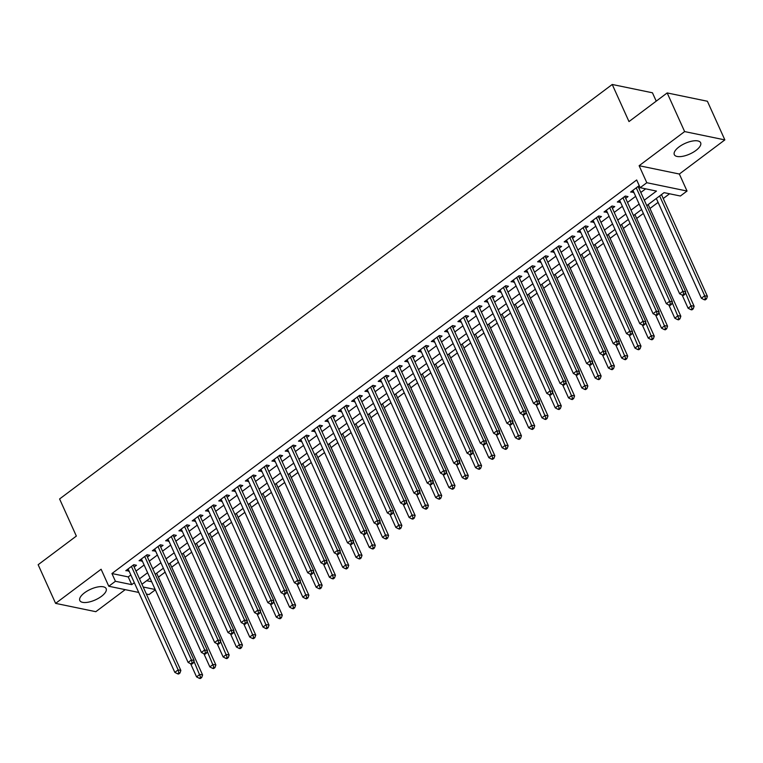<?xml version="1.0" encoding="UTF-8"?>
<svg xmlns="http://www.w3.org/2000/svg" width="763" height="763" viewBox="0 0 763 763"><rect width="100%" height="100%" fill="white"/><g stroke="black" fill="none" stroke-linecap="round" stroke-linejoin="round"><path stroke-width="1.14" d="M101.46 596.332A14.449 5.818 155.7 0 0 106.152 588.626A14.449 5.818 155.7 0 0 84.502 592.822A14.449 5.818 155.7 0 0 79.81 600.529A14.449 5.818 155.7 0 0 101.46 596.332M695.951 150.445A14.449 5.818 155.7 0 0 700.644 142.748A14.449 5.818 155.7 0 0 678.994 146.944A14.449 5.818 155.7 0 0 674.301 154.641A14.449 5.818 155.7 0 0 695.951 150.445M155.328 589.828L149.004 594.568L146.353 594.024M656.228 101.145L652.451 92.79L612.231 84.474L59.59 498.964L76.348 536.074L38.15 564.715L55.604 603.371L95.823 611.688L125.208 589.646M612.231 84.474L628.989 121.575L667.177 92.933L707.396 101.25L724.85 139.896L684.63 131.579L639.127 165.714L646.805 182.719L687.034 191.036L680.386 196.015L664.077 192.648L646.757 205.638M639.127 165.714L679.347 174.031L724.85 139.896M679.347 174.031L687.034 191.036M158.437 577.143L165.123 572.126M171.723 567.176L178.408 562.169M185.008 557.219L191.694 552.202M198.294 547.252L204.98 542.235M211.58 537.286L218.266 532.278M224.866 527.319L231.542 522.312M238.151 517.362L244.828 512.345M251.428 507.395L258.113 502.378M264.713 497.428L271.399 492.421M277.999 487.471L284.685 482.454M291.285 477.504L297.971 472.488M304.571 467.538L311.256 462.531M317.856 457.571L324.542 452.564M331.142 447.614L337.828 442.597M344.428 437.647L351.104 432.64M357.713 427.681L364.39 422.673M370.99 417.723L377.675 412.707M384.275 407.757L390.961 402.74M397.561 397.79L404.247 392.783M410.847 387.833L417.533 382.816M424.133 377.866L430.818 372.849M437.418 367.9L444.104 362.892M450.704 357.933L457.38 352.926M463.99 347.976L470.666 342.959M477.276 338.009L483.952 333.002M490.552 328.042L497.238 323.035M503.838 318.085L510.523 313.068M517.123 308.118L523.809 303.102M530.409 298.152L537.095 293.145M543.695 288.195L550.381 283.178M556.98 278.228L563.666 273.211M570.266 268.261L576.942 263.254M583.552 258.295L590.228 253.287M596.828 248.337L603.514 243.321M610.114 238.371L616.8 233.354M623.4 228.404L630.085 223.397M636.685 218.447L643.371 213.43M649.971 208.48L658.097 202.386M663.257 198.514L669.571 193.783M667.177 92.933L684.63 131.579M134.154 567.014L136.482 565.269L133.763 564.706L125.79 570.686L128.995 570.886M147.44 557.047L149.767 555.302L147.049 554.749L139.076 560.719L142.28 560.919M160.726 547.09L163.053 545.345L160.335 544.782L152.362 550.762L155.566 550.962M174.012 537.123L176.339 535.378L173.621 534.815L165.647 540.795L168.852 540.996M187.297 527.157L189.615 525.411L186.906 524.849L178.933 530.829L182.128 531.029M200.583 517.2L202.901 515.454L200.183 514.891L192.219 520.871L195.414 521.062M213.859 507.233L216.187 505.488L213.468 504.925L205.505 510.905L208.7 511.105M227.145 497.266L229.472 495.521L226.754 494.958L218.781 500.938L221.985 501.138M240.431 487.299L242.758 485.564L240.04 485.001L232.066 490.971L235.271 491.172M253.717 477.342L256.044 475.597L253.326 475.034L245.352 481.014L248.557 481.215M267.002 467.376L269.329 465.63L266.611 465.068L258.638 471.048L261.843 471.248M280.288 457.409L282.615 455.664L279.897 455.11L271.924 461.081L275.128 461.281M293.574 447.452L295.901 445.706L293.183 445.144L285.209 451.124L288.414 451.324M306.86 437.485L309.177 435.74L306.459 435.177L298.495 441.157L301.69 441.357M320.145 427.518L322.463 425.773L319.745 425.21L311.781 431.19L314.976 431.391M333.421 417.552L335.749 415.816L333.03 415.253L325.067 421.233L328.262 421.424M346.707 407.595L349.034 405.849L346.316 405.287L338.343 411.267L341.547 411.467M359.993 397.628L362.32 395.883L359.602 395.32L351.629 401.3L354.833 401.5M373.279 387.661L375.606 385.925L372.888 385.363L364.914 391.333L368.119 391.533M386.564 377.704L388.892 375.959L386.173 375.396L378.2 381.376L381.405 381.576M399.85 367.737L402.177 365.992L399.459 365.429L391.486 371.409L394.69 371.61M413.136 357.771L415.454 356.025L412.745 355.472L404.771 361.443L407.976 361.643M426.422 347.814L428.739 346.068L426.021 345.505L418.057 351.485L421.252 351.676M439.698 337.847L442.025 336.101L439.307 335.539L431.343 341.519L434.538 341.719M452.984 327.88L455.311 326.135L452.593 325.572L444.619 331.552L447.824 331.752M466.269 317.913L468.596 316.178L465.878 315.615L457.905 321.595L461.11 321.786M479.555 307.956L481.882 306.211L479.164 305.648L471.191 311.628L474.395 311.829M492.841 297.99L495.168 296.244L492.45 295.682L484.476 301.662L487.681 301.862M506.127 288.023L508.454 286.287L505.735 285.724L497.762 291.695L500.967 291.895M519.412 278.066L521.739 276.32L519.021 275.758L511.048 281.738L514.252 281.938M532.698 268.099L535.016 266.354L532.297 265.791L524.334 271.771L527.529 271.971M545.984 258.132L548.301 256.387L545.583 255.824L537.619 261.804L540.814 262.005M559.26 248.175L561.587 246.43L558.869 245.867L550.905 251.847L554.1 252.038M572.546 238.209L574.873 236.463L572.155 235.901L564.181 241.881L567.386 242.081M585.831 228.242L588.159 226.497L585.44 225.934L577.467 231.914L580.672 232.114M599.117 218.275L601.444 216.539L598.726 215.977L590.753 221.957L593.957 222.147M612.403 208.318L614.73 206.573L612.012 206.01L604.038 211.99L607.243 212.19M625.689 198.351L628.016 196.606L625.298 196.043L617.324 202.023L620.529 202.224M146.668 580.719L151.684 581.759M644.306 200.202L656.476 191.074L640.167 187.698L636.676 179.973L111.932 573.538L128.241 576.914L130.835 574.968M135.995 571.096L144.121 565.001M149.281 561.129L157.407 555.035M162.567 551.163L170.693 545.078M175.852 541.205L183.978 535.111M189.138 531.239L197.255 525.144M202.424 521.272L210.54 515.178M215.71 511.305L223.826 505.22M228.986 501.348L237.112 495.254M242.272 491.382L250.398 485.287M255.557 481.415L263.683 475.33M268.843 471.458L276.969 465.363M282.129 461.491L290.255 455.397M295.415 451.524L303.54 445.43M308.7 441.567L316.817 435.473M321.986 431.6L330.102 425.506M335.272 421.634L343.388 415.539M348.548 411.667L356.674 405.582M361.834 401.71L369.96 395.615M375.119 391.743L383.245 385.649M388.405 381.777L396.531 375.692M401.691 371.819L409.817 365.725M414.977 361.853L423.103 355.758M428.262 351.886L436.379 345.792M441.548 341.929L449.665 335.834M454.824 331.962L462.95 325.868M468.11 321.996L476.236 315.901M481.396 312.029L489.522 305.944M494.682 302.072L502.807 295.977M507.967 292.105L516.093 286.011M521.253 282.138L529.379 276.053M534.539 272.181L542.655 266.087M547.824 262.214L555.941 256.12M561.11 252.248L569.227 246.153M574.386 242.291L582.512 236.196M587.672 232.324L595.798 226.229M600.958 222.357L609.084 216.263M614.244 212.391L622.37 206.306M627.529 202.433L635.655 196.339M640.815 192.467L645.66 188.833M639.528 186.277L638.583 186.086L630.61 192.057L633.815 192.257M638.974 188.385L640.1 187.545M138.732 592.441L108.785 586.251L101.107 569.246L55.604 603.371M108.785 586.251L115.423 581.272L131.732 584.639L134.326 582.694M111.932 573.538L115.423 581.272M640.167 187.698L646.805 182.719M143.186 587.014L155.175 589.494M641.597 209.51L633.471 215.595M628.311 219.467L620.195 225.562M615.026 229.434L606.909 235.529M601.74 239.401L593.624 245.495M588.464 249.358L580.338 255.452M575.178 259.325L567.052 265.419M561.892 269.291L553.766 275.386M548.607 279.258L540.481 285.343M535.321 289.215L527.195 295.31M522.035 299.182L513.909 305.276M508.749 309.149L500.633 315.243M495.464 319.106L487.347 325.2M482.178 329.072L474.061 335.167M468.902 339.039L460.776 345.134M455.616 349.006L447.49 355.091M442.33 358.963L434.204 365.057M429.044 368.93L420.918 375.024M415.759 378.896L407.633 384.981M402.473 388.853L394.357 394.948M389.187 398.82L381.071 404.915M375.901 408.787L367.785 414.881M362.625 418.744L354.499 424.838M349.34 428.711L341.214 434.805M336.054 438.677L327.928 444.772M322.768 448.644L314.642 454.729M309.482 458.601L301.356 464.696M296.197 468.568L288.071 474.662M282.911 478.535L274.794 484.619M269.625 488.492L261.509 494.586M256.339 498.458L248.223 504.553M243.063 508.425L234.937 514.52M229.777 518.382L221.651 524.477M216.492 528.349L208.366 534.443M203.206 538.316L195.08 544.41M189.92 548.282L181.794 554.367M176.634 558.239L168.509 564.334M163.349 568.206L155.232 574.301M150.063 578.173L141.947 584.258M139.486 578.821L147.612 572.727M152.772 568.864L160.898 562.77M166.057 558.898L174.183 552.803M179.343 548.931L187.469 542.836M192.629 538.964L200.745 532.879M205.915 529.007L214.031 522.913M219.2 519.04L227.317 512.946M232.477 509.074L240.603 502.989M245.762 499.116L253.888 493.022M259.048 489.15L267.174 483.055M272.334 479.183L280.46 473.089M285.62 469.226L293.745 463.131M298.905 459.259L307.031 453.165M312.191 449.293L320.307 443.198M325.477 439.326L333.593 433.241M338.753 429.369L346.879 423.274M352.039 419.402L360.165 413.308M365.324 409.435L373.45 403.35M378.61 399.478L386.736 393.384M391.896 389.511L400.022 383.417M405.182 379.545L413.308 373.45M418.467 369.578L426.584 363.493M431.753 359.621L439.869 353.527M445.039 349.654L453.155 343.56M458.315 339.688L466.441 333.603M471.601 329.73L479.727 323.636M484.886 319.764L493.012 313.669M498.172 309.797L506.298 303.703M511.458 299.84L519.584 293.745M524.744 289.873L532.87 283.779M538.029 279.907L546.146 273.812M551.315 269.94L559.432 263.855M564.601 259.983L572.717 253.888M577.877 250.016L586.003 243.922M591.163 240.049L599.289 233.964M604.449 230.092L612.575 223.998M617.734 220.126L625.86 214.031M631.02 210.159L639.146 204.064M128.241 576.914L131.732 584.639M632.451 190.683L633.328 192.619M619.165 200.64L620.042 202.586M605.879 210.607L606.757 212.553M592.593 220.574L593.471 222.51M579.308 230.531L580.185 232.477M566.022 240.498L566.899 242.443M552.746 250.464L553.614 252.41M539.46 260.431L540.338 262.367M526.174 270.388L527.052 272.334M512.889 280.355L513.766 282.3M499.603 290.321L500.48 292.258M486.317 300.279L487.195 302.224M473.031 310.245L473.909 312.191M459.746 320.212L460.623 322.148M446.46 330.169L447.337 332.115M433.184 340.136L434.061 342.082M419.898 350.103L420.775 352.048M406.612 360.069L407.49 362.005M393.326 370.026L394.204 371.972M380.041 379.993L380.918 381.939M366.755 389.96L367.632 391.896M353.469 399.917L354.347 401.863M340.184 409.884L341.061 411.829M326.898 419.85L327.775 421.786M313.622 429.817L314.499 431.753M300.336 439.774L301.213 441.72M287.05 449.741L287.928 451.686M273.764 459.707L274.642 461.644M260.479 469.665L261.356 471.61M247.193 479.631L248.07 481.577M233.907 489.598L234.785 491.534M220.621 499.555L221.499 501.501M207.345 509.522L208.213 511.468M194.06 519.489L194.937 521.434M180.774 529.455L181.651 531.391M167.488 539.412L168.365 541.358M154.202 549.379L155.08 551.325M140.917 559.346L141.794 561.282M127.631 569.303L128.508 571.249M636.256 187.822L682.961 291.266L679.633 293.755L632.937 190.321M638.24 186.344L638.25 186.506A1.85 1.488 -78.3 0 0 638.412 187.154L685.679 291.819L682.961 291.266L683.686 294.184L682.351 295.186L683.438 295.405L684.773 294.413L683.686 294.184M684.773 294.413L685.679 291.819M679.633 293.755L682.351 295.186M656.323 198.466L701.378 298.247L704.697 295.758L707.415 296.321L661.483 194.594M705.422 298.686L704.096 299.678L705.184 299.907L706.509 298.905L705.422 298.686L704.697 295.758L659.642 195.977M704.096 299.678L701.378 298.247M707.415 296.321L706.509 298.905M622.97 197.789L669.676 301.223L666.347 303.712L619.651 200.278M624.954 196.301L624.964 196.463A1.85 1.488 -78.3 0 0 625.126 197.112L672.394 301.786L669.676 301.223L670.4 304.151L669.075 305.143L670.162 305.372L671.488 304.38L670.4 304.151M671.488 304.38L672.394 301.786M666.347 303.712L669.075 305.143M609.685 207.755L656.39 311.19L653.071 313.679L606.366 210.245M611.668 206.268L611.678 206.43A1.85 1.488 -78.3 0 0 611.84 207.078L659.108 311.752L656.39 311.19L657.115 314.118L655.789 315.109L656.876 315.338L658.202 314.337L657.115 314.118M658.202 314.337L659.108 311.752M653.071 313.679L655.789 315.109M596.399 217.722L643.104 321.156L639.785 323.646L593.08 220.211M598.383 216.234L598.392 216.396A1.85 1.488 -78.3 0 0 598.564 217.045L645.822 321.719L643.104 321.156L643.829 324.075L642.503 325.076L643.59 325.296L644.916 324.304L643.829 324.075M644.916 324.304L645.822 321.719M639.785 323.646L642.503 325.076M583.113 227.679L629.818 331.113L626.499 333.612L579.794 230.168M585.097 226.191L585.107 226.353A1.85 1.488 -78.3 0 0 585.278 227.002L632.537 331.676L629.818 331.113L630.543 334.041L629.217 335.043L630.305 335.262L631.63 334.27L630.543 334.041M631.63 334.27L632.537 331.676M626.499 333.612L629.217 335.043M682.16 295.081L688.092 308.214L691.412 305.725L694.13 306.278L648.197 204.56M692.136 308.643L690.811 309.644L691.898 309.864L693.224 308.872L692.136 308.643L685.441 292.496M690.811 309.644L688.092 308.214M694.13 306.278L693.224 308.872M668.884 305.047L674.807 318.171L678.126 315.682L680.844 316.244L634.911 214.517M678.851 318.61L677.525 319.602L678.612 319.831L679.938 318.839L678.851 318.61L672.155 302.453M677.525 319.602L674.807 318.171M680.844 316.244L679.938 318.839M655.598 315.014L661.521 328.138L664.84 325.648L667.558 326.211L621.635 224.484M665.574 328.576L664.239 329.568L665.326 329.797L666.662 328.796L665.574 328.576L658.87 312.42M664.239 329.568L661.521 328.138M667.558 326.211L666.662 328.796M642.312 324.971L648.235 338.104L651.564 335.615L654.273 336.178L608.349 234.451M652.289 338.534L650.953 339.535L652.041 339.754L653.376 338.762L652.289 338.534L645.584 322.387M650.953 339.535L648.235 338.104M654.273 336.178L653.376 338.762M569.827 237.646L616.533 341.08L613.214 343.569L566.508 240.135M571.811 236.158L571.83 236.32A1.85 1.488 -78.3 0 0 571.992 236.969L619.251 341.643L616.533 341.08L617.257 344.008L615.932 345L617.019 345.229L618.345 344.227L617.257 344.008M618.345 344.227L619.251 341.643M613.214 343.569L615.932 345M629.027 334.938L634.95 348.071L638.278 345.572L640.996 346.135L595.064 244.408M639.003 348.5L637.677 349.502L638.765 349.721L640.09 348.729L639.003 348.5L632.298 332.344M637.677 349.502L634.95 348.071M640.996 346.135L640.09 348.729M556.551 247.613L603.247 351.047L599.928 353.536L553.223 250.102M558.526 246.125L558.545 246.287A1.85 1.488 -78.3 0 0 558.707 246.935L605.965 351.609L603.247 351.047L603.972 353.975L602.646 354.967L603.733 355.196L605.059 354.194L603.972 353.975M605.059 354.194L605.965 351.609M599.928 353.536L602.646 354.967M615.741 344.905L621.673 358.028L624.992 355.539L627.711 356.102L581.778 254.375M625.717 358.467L624.392 359.459L625.479 359.688L626.805 358.686L625.717 358.467L619.022 342.31M624.392 359.459L621.673 358.028M627.711 356.102L626.805 358.686M543.266 257.57L589.961 361.004L586.642 363.503L539.937 260.059M545.24 256.091L545.259 256.244A1.85 1.488 -78.3 0 0 545.421 256.902L592.679 361.567L589.961 361.004L590.696 363.932L589.36 364.933L590.448 365.153L591.783 364.161L590.696 363.932M591.783 364.161L592.679 361.567M586.642 363.503L589.36 364.933M602.455 354.862L608.388 367.995L611.707 365.506L614.425 366.068L568.492 264.341M612.431 368.434L611.106 369.426L612.193 369.654L613.519 368.653L612.431 368.434L605.736 352.277M611.106 369.426L608.388 367.995M614.425 366.068L613.519 368.653M529.98 267.536L576.685 370.971L573.356 373.46L526.661 270.026M531.954 266.049L531.973 266.211A1.85 1.488 -78.3 0 0 532.135 266.859L579.394 371.533L576.685 370.971L577.41 373.899L576.075 374.891L577.162 375.119L578.497 374.118L577.41 373.899M578.497 374.118L579.394 371.533M573.356 373.46L576.075 374.891M589.17 364.828L595.102 377.962L598.421 375.463L601.139 376.025L555.206 274.298M599.146 378.391L597.82 379.392L598.907 379.612L600.233 378.62L599.146 378.391L592.45 362.244M597.82 379.392L595.102 377.962M601.139 376.025L600.233 378.62M516.694 277.503L563.399 380.937L560.071 383.427L513.375 279.992M518.678 276.015L518.687 276.177A1.85 1.488 -78.3 0 0 518.85 276.826L566.117 381.5L563.399 380.937L564.124 383.865L562.798 384.857L563.876 385.086L565.211 384.085L564.124 383.865M565.211 384.085L566.117 381.5M560.071 383.427L562.798 384.857M575.884 374.795L581.816 387.919L585.135 385.429L587.853 385.992L541.921 284.265M585.86 388.357L584.534 389.349L585.622 389.578L586.947 388.586L585.86 388.357L579.165 372.201M584.534 389.349L581.816 387.919M587.853 385.992L586.947 388.586M503.408 287.46L550.113 390.904L546.794 393.393L500.089 289.959M505.392 285.982L505.402 286.144A1.85 1.488 -78.3 0 0 505.564 286.793L552.832 391.457L550.113 390.904L550.838 393.822L549.513 394.824L550.6 395.043L551.926 394.051L550.838 393.822M551.926 394.051L552.832 391.457M546.794 393.393L549.513 394.824M562.608 384.762L568.53 397.885L571.849 395.396L574.568 395.959L528.635 294.232M572.574 398.324L571.249 399.316L572.336 399.545L573.662 398.544L572.574 398.324L565.879 382.168M571.249 399.316L568.53 397.885M574.568 395.959L573.662 398.544M490.123 297.427L536.828 400.861L533.509 403.35L486.804 299.916M492.106 295.939L492.116 296.101A1.85 1.488 -78.3 0 0 492.278 296.75L539.546 401.424L536.828 400.861L537.553 403.789L536.227 404.791L537.314 405.01L538.64 404.018L537.553 403.789M538.64 404.018L539.546 401.424M533.509 403.35L536.227 404.791M549.322 394.719L555.245 407.852L558.564 405.363L561.282 405.916L515.349 304.199M559.298 408.281L557.963 409.283L559.05 409.502L560.376 408.51L559.298 408.281L552.593 392.134M557.963 409.283L555.245 407.852M561.282 405.916L560.376 408.51M476.837 307.394L523.542 410.828L520.223 413.317L473.518 309.883M478.821 305.906L478.83 306.068A1.85 1.488 -78.3 0 0 479.002 306.716L526.26 411.391L523.542 410.828L524.267 413.756L522.941 414.748L524.028 414.977L525.354 413.975L524.267 413.756M525.354 413.975L526.26 411.391M520.223 413.317L522.941 414.748M536.036 404.686L541.959 417.809L545.278 415.32L547.996 415.883L502.073 314.156M546.012 418.248L544.677 419.249L545.764 419.469L547.1 418.477L546.012 418.248L539.307 402.091M544.677 419.249L541.959 417.809M547.996 415.883L547.1 418.477M522.75 414.652L528.673 427.776L532.002 425.287L534.72 425.849L488.787 324.122M532.727 428.215L531.391 429.207L532.479 429.435L533.814 428.434L532.727 428.215L526.022 412.058M531.391 429.207L528.673 427.776M534.72 425.849L533.814 428.434M509.465 424.609L515.387 437.743L518.716 435.253L521.434 435.816L475.502 334.089M519.441 438.172L518.115 439.173L519.202 439.393L520.528 438.401L519.441 438.172L512.736 422.025M518.115 439.173L515.387 437.743M521.434 435.816L520.528 438.401M463.551 317.36L510.256 420.794L506.937 423.284L460.232 319.85M465.535 315.872L465.544 316.035A1.85 1.488 -78.3 0 0 465.716 316.683L512.974 421.357L510.256 420.794L510.981 423.713L509.655 424.714L510.743 424.934L512.068 423.942L510.981 423.713M512.068 423.942L512.974 421.357M506.937 423.284L509.655 424.714M450.265 327.317L496.971 430.752L493.651 433.25L446.946 329.807M452.249 325.83L452.268 325.992A1.85 1.488 -78.3 0 0 452.43 326.64L499.689 431.314L496.971 430.752L497.695 433.68L496.37 434.681L497.457 434.9L498.783 433.909L497.695 433.68M498.783 433.909L499.689 431.314M493.651 433.25L496.37 434.681M436.989 337.284L483.685 440.718L480.366 443.208L433.661 339.773M438.963 335.796L438.983 335.958A1.85 1.488 -78.3 0 0 439.145 336.607L486.403 441.281L483.685 440.718L484.41 443.646L483.084 444.638L484.171 444.867L485.497 443.866L484.41 443.646M485.497 443.866L486.403 441.281M480.366 443.208L483.084 444.638M496.179 434.576L502.111 447.709L505.43 445.211L508.148 445.773L462.216 344.046M506.155 448.139L504.829 449.14L505.917 449.359L507.242 448.367L506.155 448.139L499.46 431.992M504.829 449.14L502.111 447.709M508.148 445.773L507.242 448.367M423.703 347.251L470.399 450.685L467.08 453.174L420.375 349.74M425.678 345.763L425.697 345.925A1.85 1.488 -78.3 0 0 425.859 346.574L473.117 451.248L470.399 450.685L471.133 453.613L469.798 454.605L470.885 454.834L472.221 453.832L471.133 453.613M472.221 453.832L473.117 451.248M467.08 453.174L469.798 454.605M482.893 444.543L488.825 457.666L492.145 455.177L494.863 455.74L448.93 354.013M492.869 458.105L491.544 459.097L492.631 459.326L493.957 458.325L492.869 458.105L486.174 441.949M491.544 459.097L488.825 457.666M494.863 455.74L493.957 458.325M410.418 357.208L457.123 460.642L453.794 463.141L407.099 359.707M412.392 355.73L412.411 355.892A1.85 1.488 -78.3 0 0 412.573 356.54L459.831 461.205L457.123 460.642L457.848 463.57L456.512 464.572L457.6 464.791L458.935 463.799L457.848 463.57M458.935 463.799L459.831 461.205M453.794 463.141L456.512 464.572M469.607 454.5L475.54 467.633L478.859 465.144L481.577 465.707L435.644 363.98M479.584 468.072L478.258 469.064L479.345 469.293L480.671 468.291L479.584 468.072L472.888 451.915M478.258 469.064L475.54 467.633M481.577 465.707L480.671 468.291M397.132 367.175L443.837 470.609L440.509 473.098L393.813 369.664M399.116 365.687L399.125 365.849A1.85 1.488 -78.3 0 0 399.287 366.498L446.555 471.172L443.837 470.609L444.562 473.537L443.236 474.529L444.324 474.758L445.649 473.766L444.562 473.537M445.649 473.766L446.555 471.172M440.509 473.098L443.236 474.529M456.322 464.467L462.254 477.6L465.573 475.101L468.291 475.664L422.359 373.937M466.298 478.029L464.972 479.03L466.059 479.25L467.385 478.258L466.298 478.029L459.603 461.882M464.972 479.03L462.254 477.6M468.291 475.664L467.385 478.258M383.846 377.141L430.551 480.576L427.232 483.065L380.527 379.631M385.83 375.654L385.84 375.816A1.85 1.488 -78.3 0 0 386.002 376.464L433.27 481.138L430.551 480.576L431.276 483.504L429.95 484.495L431.038 484.724L432.363 483.723L431.276 483.504M432.363 483.723L433.27 481.138M427.232 483.065L429.95 484.495M443.045 474.433L448.968 487.557L452.287 485.068L455.006 485.63L409.073 383.903M453.012 487.996L451.686 488.988L452.774 489.217L454.099 488.225L453.012 487.996L446.317 471.839M451.686 488.988L448.968 487.557M455.006 485.63L454.099 488.225M370.56 387.099L417.266 490.542L413.947 493.032L367.241 389.597M372.544 385.62L372.554 385.782A1.85 1.488 -78.3 0 0 372.726 386.431L419.984 491.105L417.266 490.542L417.99 493.461L416.665 494.462L417.752 494.682L419.078 493.69L417.99 493.461M419.078 493.69L419.984 491.105M413.947 493.032L416.665 494.462M429.76 484.4L435.683 497.524L439.002 495.034L441.72 495.597L395.787 393.87M439.736 497.962L438.401 498.954L439.488 499.183L440.823 498.182L439.736 497.962L433.031 481.806M438.401 498.954L435.683 497.524M441.72 495.597L440.823 498.182M357.275 397.065L403.98 500.499L400.661 502.989L353.956 399.554M359.259 395.577L359.268 395.739A1.85 1.488 -78.3 0 0 359.44 396.388L406.698 501.062L403.98 500.499L404.705 503.427L403.379 504.429L404.466 504.648L405.792 503.656L404.705 503.427M405.792 503.656L406.698 501.062M400.661 502.989L403.379 504.429M416.474 494.357L422.397 507.49L425.716 505.001L428.434 505.564L382.511 403.837M426.45 507.92L425.115 508.921L426.202 509.14L427.538 508.148L426.45 507.92L419.745 491.773M425.115 508.921L422.397 507.49M428.434 505.564L427.538 508.148M343.989 407.032L390.694 510.466L387.375 512.955L340.67 409.521M345.973 405.544L345.982 405.706A1.85 1.488 -78.3 0 0 346.154 406.355L393.412 511.029L390.694 510.466L391.419 513.394L390.093 514.386L391.181 514.615L392.506 513.613L391.419 513.394M392.506 513.613L393.412 511.029M387.375 512.955L390.093 514.386M403.188 504.324L409.111 517.448L412.44 514.958L415.158 515.521L369.225 413.794M413.164 517.886L411.829 518.888L412.917 519.107L414.252 518.115L413.164 517.886L406.46 501.73M411.829 518.888L409.111 517.448M415.158 515.521L414.252 518.115M330.703 416.999L377.408 520.433L374.089 522.922L327.384 419.488M332.687 415.511L332.706 415.673A1.85 1.488 -78.3 0 0 332.868 416.321L380.127 520.995L377.408 520.433L378.133 523.351L376.808 524.353L377.895 524.582L379.221 523.58L378.133 523.351M379.221 523.58L380.127 520.995M374.089 522.922L376.808 524.353M317.427 426.956L364.123 530.39L360.804 532.889L314.098 429.445M319.401 425.468L319.42 425.63A1.85 1.488 -78.3 0 0 319.583 426.279L366.841 530.953L364.123 530.39L364.857 533.318L363.522 534.319L364.609 534.539L365.944 533.547L364.857 533.318M365.944 533.547L366.841 530.953M360.804 532.889L363.522 534.319M304.141 436.922L350.837 540.357L347.518 542.846L300.813 439.412M306.116 435.435L306.135 435.597A1.85 1.488 -78.3 0 0 306.297 436.245L353.555 540.919L350.837 540.357L351.571 543.285L350.236 544.277L351.323 544.505L352.659 543.504L351.571 543.285M352.659 543.504L353.555 540.919M347.518 542.846L350.236 544.277M389.903 514.291L395.835 527.414L399.154 524.925L401.872 525.488L355.94 423.761M399.879 527.853L398.553 528.845L399.64 529.074L400.966 528.072L399.879 527.853L393.183 511.696M398.553 528.845L395.835 527.414M401.872 525.488L400.966 528.072M376.617 524.248L382.549 537.381L385.868 534.892L388.586 535.454L342.654 433.727M386.593 537.81L385.267 538.812L386.355 539.04L387.68 538.039L386.593 537.81L379.898 521.663M385.267 538.812L382.549 537.381M388.586 535.454L387.68 538.039M363.331 534.214L369.263 547.348L372.582 544.849L375.301 545.411L329.368 443.684M373.307 547.777L371.982 548.778L373.069 548.998L374.395 548.006L373.307 547.777L366.612 531.63M371.982 548.778L369.263 547.348M375.301 545.411L374.395 548.006M290.856 446.889L337.561 550.323L334.232 552.813L287.537 449.378M292.839 445.401L292.849 445.563A1.85 1.488 -78.3 0 0 293.011 446.212L340.279 550.886L337.561 550.323L338.286 553.251L336.95 554.243L338.038 554.472L339.373 553.471L338.286 553.251M339.373 553.471L340.279 550.886M334.232 552.813L336.95 554.243M350.045 544.181L355.978 557.305L359.297 554.815L362.015 555.378L316.082 453.651M360.022 557.743L358.696 558.735L359.783 558.964L361.109 557.963L360.022 557.743L353.326 541.587M358.696 558.735L355.978 557.305M362.015 555.378L361.109 557.963M277.57 456.846L324.275 560.29L320.946 562.779L274.251 459.345M279.554 455.368L279.563 455.53A1.85 1.488 -78.3 0 0 279.725 456.179L326.993 560.843L324.275 560.29L325 563.208L323.674 564.21L324.761 564.429L326.087 563.437L325 563.208M326.087 563.437L326.993 560.843M320.946 562.779L323.674 564.21M336.76 554.148L342.692 567.271L346.011 564.782L348.729 565.345L302.797 463.618M346.736 567.71L345.41 568.702L346.497 568.931L347.823 567.93L346.736 567.71L340.04 551.554M345.41 568.702L342.692 567.271M348.729 565.345L347.823 567.93M264.284 466.813L310.989 570.247L307.67 572.736L260.965 469.302M266.268 465.325L266.277 465.487A1.85 1.488 -78.3 0 0 266.44 466.136L313.707 570.81L310.989 570.247L311.714 573.175L310.388 574.167L311.476 574.396L312.801 573.404L311.714 573.175M312.801 573.404L313.707 570.81M307.67 572.736L310.388 574.167M323.483 564.105L329.406 577.238L332.725 574.749L335.443 575.302L289.511 473.585M333.45 577.667L332.124 578.669L333.212 578.888L334.537 577.896L333.45 577.667L326.755 561.52M332.124 578.669L329.406 577.238M335.443 575.302L334.537 577.896M250.998 476.78L297.704 580.214L294.384 582.703L247.679 479.269M252.982 475.292L252.992 475.454A1.85 1.488 -78.3 0 0 253.163 476.102L300.422 580.777L297.704 580.214L298.428 583.142L297.103 584.134L298.19 584.363L299.516 583.361L298.428 583.142M299.516 583.361L300.422 580.777M294.384 582.703L297.103 584.134M310.198 574.072L316.12 587.195L319.439 584.706L322.158 585.269L276.235 483.542M320.174 587.634L318.839 588.626L319.926 588.855L321.261 587.863L320.174 587.634L313.469 571.477M318.839 588.626L316.12 587.195M322.158 585.269L321.261 587.863M237.713 486.737L284.418 590.18L281.099 592.67L234.394 489.236M239.696 485.258L239.706 485.421A1.85 1.488 -78.3 0 0 239.878 486.069L287.136 590.743L284.418 590.18L285.143 593.099L283.817 594.1L284.904 594.32L286.23 593.328L285.143 593.099M286.23 593.328L287.136 590.743M281.099 592.67L283.817 594.1M224.427 496.703L271.132 600.138L267.813 602.636L221.108 499.193M226.411 495.216L226.43 495.378A1.85 1.488 -78.3 0 0 226.592 496.026L273.85 600.7L271.132 600.138L271.857 603.066L270.531 604.067L271.618 604.286L272.944 603.295L271.857 603.066M272.944 603.295L273.85 600.7M267.813 602.636L270.531 604.067M211.151 506.67L257.846 610.104L254.527 612.594L207.822 509.159M213.125 505.182L213.144 505.344A1.85 1.488 -78.3 0 0 213.306 505.993L260.565 610.667L257.846 610.104L258.571 613.032L257.245 614.024L258.333 614.253L259.658 613.252L258.571 613.032M259.658 613.252L260.565 610.667M254.527 612.594L257.245 614.024M296.912 584.038L302.835 597.162L306.163 594.673L308.872 595.235L262.949 493.508M306.888 597.601L305.553 598.593L306.64 598.821L307.975 597.82L306.888 597.601L300.183 581.444M305.553 598.593L302.835 597.162M308.872 595.235L307.975 597.82M283.626 593.995L289.549 607.129L292.878 604.639L295.596 605.202L249.663 503.475M293.602 607.558L292.277 608.559L293.364 608.779L294.69 607.787L293.602 607.558L286.898 591.411M292.277 608.559L289.549 607.129M295.596 605.202L294.69 607.787M270.34 603.962L276.273 617.095L279.592 614.596L282.31 615.159L236.377 513.432M280.317 617.525L278.991 618.526L280.078 618.745L281.404 617.753L280.317 617.525L273.621 601.368M278.991 618.526L276.273 617.095M282.31 615.159L281.404 617.753M197.865 516.637L244.561 620.071L241.242 622.56L194.536 519.126M199.839 515.149L199.858 515.311A1.85 1.488 -78.3 0 0 200.02 515.96L247.279 620.634L244.561 620.071L245.295 622.999L243.96 623.991L245.047 624.22L246.382 623.218L245.295 622.999M246.382 623.218L247.279 620.634M241.242 622.56L243.96 623.991M257.055 613.929L262.987 627.052L266.306 624.563L269.024 625.126L223.092 523.399M267.031 627.491L265.705 628.483L266.792 628.712L268.118 627.711L267.031 627.491L260.336 611.335M265.705 628.483L262.987 627.052M269.024 625.126L268.118 627.711M184.579 526.594L231.284 630.028L227.956 632.527L181.26 529.083M186.553 525.116L186.573 525.268A1.85 1.488 -78.3 0 0 186.735 525.926L233.993 630.591L231.284 630.028L232.009 632.956L230.674 633.958L231.761 634.177L233.096 633.185L232.009 632.956M233.096 633.185L233.993 630.591M227.956 632.527L230.674 633.958M243.769 623.886L249.701 637.019L253.02 634.53L255.739 635.093L209.806 533.366M253.745 637.458L252.419 638.45L253.507 638.679L254.832 637.677L253.745 637.458L247.05 621.301M252.419 638.45L249.701 637.019M255.739 635.093L254.832 637.677M171.293 536.561L217.999 639.995L214.67 642.484L167.974 539.05M173.277 535.073L173.287 535.235A1.85 1.488 -78.3 0 0 173.449 535.884L220.717 640.558L217.999 639.995L218.723 642.923L217.398 643.915L218.476 644.144L219.811 643.142L218.723 642.923M219.811 643.142L220.717 640.558M214.67 642.484L217.398 643.915M230.483 633.853L236.416 646.986L239.735 644.487L242.453 645.05L196.52 543.323M240.459 647.415L239.134 648.416L240.221 648.636L241.547 647.644L240.459 647.415L233.764 631.268M239.134 648.416L236.416 646.986M242.453 645.05L241.547 647.644M158.008 546.527L204.713 649.962L201.394 652.451L154.689 549.017M159.992 545.04L160.001 545.202A1.85 1.488 -78.3 0 0 160.163 545.85L207.431 650.524L204.713 649.962L205.438 652.89L204.112 653.881L205.199 654.11L206.525 653.109L205.438 652.89M206.525 653.109L207.431 650.524M201.394 652.451L204.112 653.881M217.207 643.819L223.13 656.943L226.449 654.454L229.167 655.016L183.234 553.289M227.174 657.382L225.848 658.374L226.935 658.603L228.261 657.601L227.174 657.382L220.478 641.225M225.848 658.374L223.13 656.943M229.167 655.016L228.261 657.601M144.722 556.485L191.427 659.928L188.108 662.418L141.403 558.983M146.706 555.006L146.715 555.168A1.85 1.488 -78.3 0 0 146.877 555.817L194.145 660.481L191.427 659.928L192.152 662.847L190.826 663.848L191.914 664.068L193.239 663.076L192.152 662.847M193.239 663.076L194.145 660.481M188.108 662.418L190.826 663.848M203.921 653.786L209.844 666.91L213.163 664.42L215.881 664.983L169.949 563.256M213.898 667.348L212.562 668.34L213.65 668.569L214.975 667.568L213.898 667.348L207.193 651.192M212.562 668.34L209.844 666.91M215.881 664.983L214.975 667.568M131.436 566.451L178.141 669.885L174.822 672.375L128.117 568.94M133.42 564.963L133.43 565.125A1.85 1.488 -78.3 0 0 133.601 565.774L180.86 670.448L178.141 669.885L178.866 672.813L177.541 673.805L178.628 674.034L179.954 673.042L178.866 672.813M179.954 673.042L180.86 670.448M174.822 672.375L177.541 673.805M190.636 663.743L196.558 676.876L199.877 674.387L202.596 674.94L156.673 573.223M200.612 677.306L199.277 678.307L200.364 678.526L201.699 677.534L200.612 677.306L193.907 661.159M199.277 678.307L196.558 676.876M202.596 674.94L201.699 677.534M637.429 186.945L638.412 187.154M624.144 196.911L625.126 197.112M610.858 206.878L611.84 207.078M597.572 216.835L598.564 217.045M584.286 226.802L585.278 227.002M571.001 236.768L571.992 236.969M557.715 246.726L558.707 246.935M544.439 256.692L545.421 256.902M531.153 266.659L532.135 266.859M517.867 276.626L518.85 276.826M504.581 286.583L505.564 286.793M491.296 296.549L492.278 296.75M478.01 306.516L479.002 306.716M464.724 316.473L465.716 316.683M451.438 326.44L452.43 326.64M438.153 336.407L439.145 336.607M424.877 346.364L425.859 346.574M411.591 356.331L412.573 356.54M398.305 366.297L399.287 366.498M385.019 376.264L386.002 376.464M371.734 386.221L372.726 386.431M358.448 396.188L359.44 396.388M345.162 406.154L346.154 406.355M331.876 416.112L332.868 416.321M318.591 426.078L319.583 426.279M305.314 436.045L306.297 436.245M292.029 446.012L293.011 446.212M278.743 455.969L279.725 456.179M265.457 465.935L266.44 466.136M252.171 475.902L253.163 476.102M238.886 485.859L239.878 486.069M225.6 495.826L226.592 496.026M212.314 505.793L213.306 505.993M199.038 515.75L200.02 515.96M185.752 525.717L186.735 525.926M172.467 535.683L173.449 535.884M159.181 545.65L160.163 545.85M145.895 555.607L146.877 555.817M132.609 565.574L133.601 565.774"/></g></svg>
